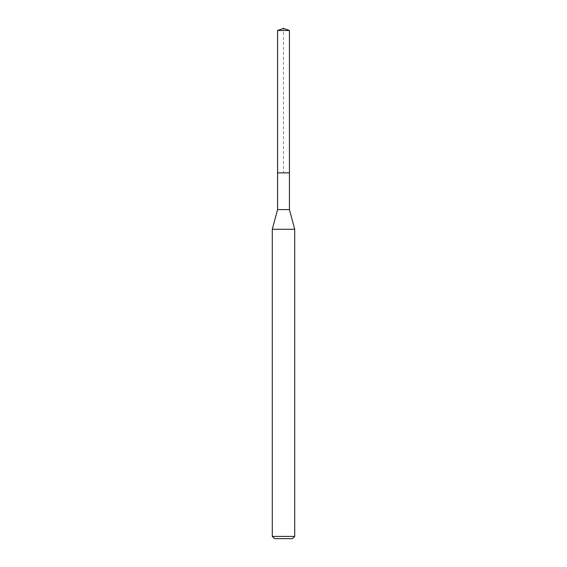<?xml version="1.0" encoding="UTF-8"?>
<svg xmlns="http://www.w3.org/2000/svg" width="567" height="567" viewBox="0 0 567 567"><rect width="100%" height="100%" fill="white"/><g stroke="black" fill="none" stroke-linecap="round" stroke-linejoin="round"><path stroke-width="0.43" stroke-dasharray="2.83 2.13" d="M277.568 30.512L289.432 30.512M289.432 172.864L277.568 172.864L289.432 172.864M289.432 209.592L277.568 209.592M272.288 229.281L294.712 229.281M294.712 536.41L272.288 536.41M292.466 538.65L274.534 538.65M277.568 172.864L283.5 172.864L283.5 28.35"/><path stroke-width="0.85" d="M277.568 172.864L277.568 209.592L289.432 209.592L289.432 30.512L277.568 30.512L277.568 172.864L289.432 172.864L277.568 172.864L277.568 30.512L283.5 28.35L277.568 30.512M289.432 209.592L294.712 229.281L272.288 229.281L277.568 209.592M294.712 536.41L292.466 538.65L274.534 538.65L272.288 536.41L294.712 536.41L294.712 229.281M283.5 28.35L289.432 30.512M272.288 536.41L272.288 229.281"/></g></svg>
